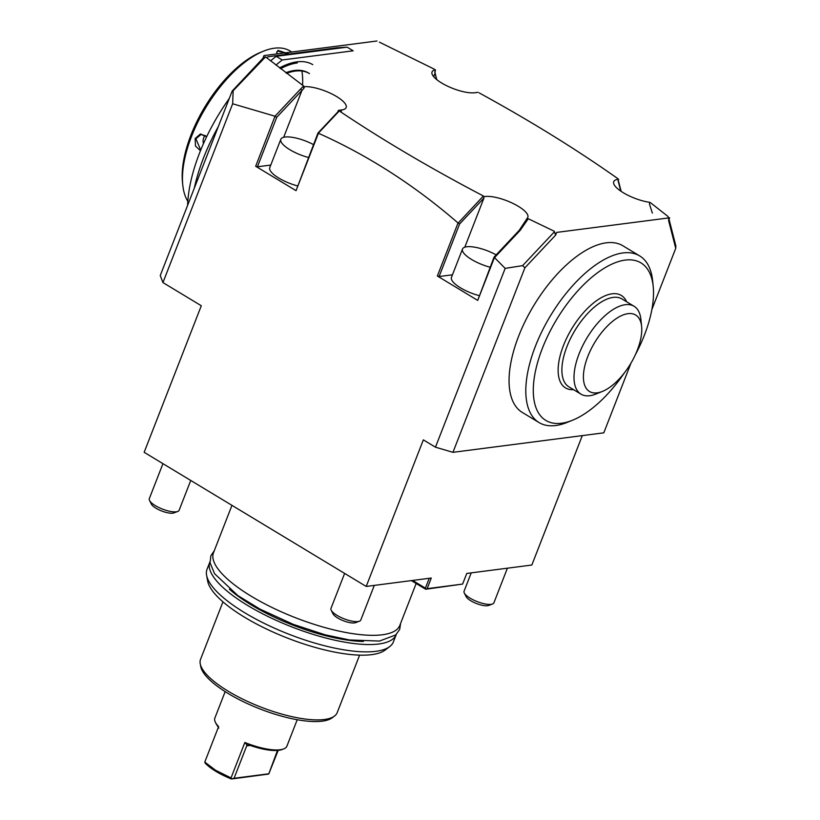 <?xml version="1.0" encoding="UTF-8"?>
<svg xmlns="http://www.w3.org/2000/svg" width="820" height="820" viewBox="0 0 820 820"><rect width="100%" height="100%" fill="white"/><g stroke="black" fill="none" stroke-linecap="round" stroke-linejoin="round"><path stroke-width="1.23" d="M582.303 435.615L531.842 565.031L466.775 573.447L462.623 584.076L427.128 588.668L431.279 578.028L366.202 586.443L144.156 452.312L201.3 305.747L162.944 282.582L160.248 275.53L232.183 91.03L262.923 58.312L263.978 55.596L376.954 41M484.538 196.585A25.338 7.8 -158.7 0 1 514.048 203.954A25.338 7.8 -158.7 0 1 527.219 218.212L519.265 230.297L494.05 257.121L505.171 268.386L435.461 447.187L423.345 439.879L366.202 586.443M494.409 257.613L477.722 300.407L437.357 276.012L458.031 222.978L459.589 223.993L439.1 276.535L437.357 276.012M318.437 133.25L296.051 190.66L317.965 133.045L318.437 133.25C368.088 155.431 414.623 185.33 458.031 222.978M296.051 190.66L255.676 166.275L275.018 116.214L232.654 103.781L162.944 282.582M526.614 219.75L528.377 218.786L554.217 231.24L555.622 235.114L524.882 267.832L522.637 265.629L505.171 268.386M524.882 267.832L452.947 452.332L435.461 447.187M669.048 219.34L675.844 245.826L675.731 248.347L668.597 220.518L669.653 217.802L556.678 232.398L555.622 235.114M630.98 363.116L603.797 432.837L452.947 452.332M675.731 248.347L651.89 309.488M652.864 283.792A97.334 45.438 121.1 0 0 652.638 280.881A97.334 45.438 121.1 0 0 639.692 255.922L622.933 245.805A97.334 45.438 121.1 0 0 558.225 273.039A97.334 45.438 121.1 0 0 522.289 412.429L539.037 422.556A97.334 45.438 121.1 0 0 567.153 422.402L572.411 420.281A92.004 42.947 121.1 0 0 606.995 394.686A92.004 42.947 121.1 0 0 624.471 372.762M275.95 65.128A126.669 59.132 -58.9 0 1 282.234 59.973L276.176 56.313A126.669 59.132 121.1 0 0 270.579 60.885M276.176 56.313L347.116 47.15L353.174 50.809L282.234 59.973M436.773 79.632L434.754 71.77M434.221 69.126L379.404 42.158M436.64 79.54L434.784 71.965M478.121 92.311L474.831 92.742A25.338 7.8 -158.7 0 1 442.359 83.425A25.338 7.8 -158.7 0 1 435.43 69.751L434.938 72.826M617.788 178.616A1319.964 723.045 68.7 0 1 617.952 179.344L617.788 178.616C576.552 149.476 530.366 120.909 479.218 92.916M621.14 191.347L618.29 180.256M668.505 218.95A1319.964 723.045 68.7 0 0 668.074 216.531L650.824 202.96M652.361 213.097L649.419 203.873L650.014 202.345A25.338 7.8 -158.7 0 1 619.643 190.301A25.338 7.8 -158.7 0 1 618.68 179.252M232.654 103.781L233.146 90.764L265.557 56.877L303.615 86.008L303.81 88.498L304.527 86.664A25.338 7.8 -158.7 0 1 337.338 96.996A25.338 7.8 -158.7 0 1 341.725 109.941L338.434 110.362L337.83 111.909L339.183 111.038L318.447 133.107M339.183 111.038L339.357 110.987C382.581 140.005 430.592 168.336 483.39 195.99A1319.964 723.045 68.7 0 0 483.656 196.697L483.943 198.061L459.589 223.993M458.288 222.917L483.39 195.99M464.796 247.189L483.943 198.061M452.455 274.803L439.1 276.535M477.722 300.407L494.05 257.121M496.172 254.866A24.006 7.39 21.3 0 0 462.511 249.024L451.451 277.385A24.006 7.39 21.3 0 0 460.502 287.83A24.006 7.39 21.3 0 0 479.054 295.589M527.834 218.991L528.377 218.786M554.238 231.998L522.637 265.629M494.685 257.47L520.249 230.256L528.193 218.868M554.217 231.24A1319.964 723.045 68.7 0 0 555.242 233.587M519.265 230.297L520.249 230.256M462.511 249.024A24.006 7.39 21.3 0 0 471.561 259.458A24.006 7.39 21.3 0 0 490.114 267.228M270.774 165.066L257.429 166.788L255.676 166.275M313.476 144.576A24.006 7.39 21.3 0 0 280.829 139.277L269.77 167.649A24.006 7.39 21.3 0 0 278.82 178.083A24.006 7.39 21.3 0 0 297.383 185.853M317.965 133.045L337.83 111.909M303.81 88.498L301.934 90.466L300.591 89.011L275.018 116.214M303.615 86.008L300.591 89.011M275.079 116.501L276.729 117.291L301.934 90.466L283.679 137.278M264.747 57.133L262.923 58.312M233.146 90.764L232.183 91.03M257.429 166.788L276.729 117.291M280.829 139.277A24.006 7.39 21.3 0 0 289.88 149.722A24.006 7.39 21.3 0 0 308.443 157.481M620.75 191.091L618.095 180.748M218.335 126.536A126.669 59.132 121.1 0 0 194.278 188.231M266.715 57.8A121.278 56.621 121.1 0 1 268.068 56.724L337.368 47.765L347.116 47.15M229.282 98.461A121.278 56.621 121.1 0 0 187.595 205.389M285.77 72.713A82.666 38.591 121.1 0 1 294.349 70.499A82.666 38.591 121.1 0 1 308.525 73.011L309.499 73.605A82.666 38.591 121.1 0 0 295.323 71.084A82.666 38.591 121.1 0 0 286.6 73.349M280.532 68.695A91.204 42.578 -58.9 0 1 297.301 62.935M279.558 67.937A92.004 42.947 -58.9 0 1 296.973 61.859A92.004 42.947 -58.9 0 1 312.748 64.657M277.632 53.833L276.658 52.623L278 50.389L289.04 54.007M187.811 201.269A92.004 42.947 -58.9 0 1 182.757 184.91A92.004 42.947 -58.9 0 1 263.558 51.147A92.004 42.947 -58.9 0 1 274.362 48.195A92.004 42.947 -58.9 0 1 290.136 51.004L291.797 52.008M301.893 71.022A92.004 42.947 -58.9 0 1 302.57 85.239M200.459 150.726L195.447 146.001L195.18 138.539L200.469 133.957L206.753 136.499M182.757 184.91L182.47 182.101A89.339 41.707 -58.9 0 1 260.934 52.203L263.558 51.147M276.842 52.921L276.791 51.947L278.216 51.106L287.902 54.161M200.726 150.08L195.877 138.744L201.064 134.449L206.63 136.755M203.473 143.602A8.005 6.632 82.6 0 1 203.719 137.739A8.005 6.632 -97.4 0 1 205.123 135.413M462.623 584.076L425.662 589.242L425.385 588.155L429.229 578.295M412.614 580.437L425.385 588.155M427.128 588.668L426.021 589.006M411.363 580.601L425.662 589.242M639.692 255.922A97.334 45.438 121.1 0 0 574.984 283.156A97.334 45.438 121.1 0 0 539.037 422.556M635.377 354.711A92.004 42.947 121.1 0 0 653.212 286.518A92.004 42.947 121.1 0 0 579.812 288.671A92.004 42.947 121.1 0 0 533.41 386.077A92.004 42.947 121.1 0 0 572.411 420.281M573.559 389.664A53.997 25.215 -58.9 0 1 563.832 344.584A53.997 25.215 -58.9 0 1 612.068 293.806A53.997 25.215 -58.9 0 1 626.644 301.781M580.99 394.154L568.885 386.835A51.332 23.964 121.1 0 1 570.535 338.465A51.332 23.964 121.1 0 1 613.165 297.393A51.332 23.964 -58.9 0 1 621.96 298.952L634.075 306.27A51.332 23.964 121.1 0 0 625.281 304.702A51.332 23.964 121.1 0 0 582.651 345.784A51.332 23.964 121.1 0 0 580.99 394.154A51.332 23.964 121.1 0 0 589.139 395.793A51.332 23.964 121.1 0 0 595.822 394.071L602.393 391.427A44.669 20.848 121.1 0 0 641.619 326.483A44.669 20.848 121.1 0 0 628.018 313.66A44.669 20.848 121.1 0 0 587.807 356.464A44.669 20.848 121.1 0 0 597.144 392.852A44.669 20.848 121.1 0 0 602.393 391.427M641.619 326.483L640.902 319.431A51.332 23.964 121.1 0 0 634.075 306.27M416.16 583.502L399.832 625.373A99.999 30.781 -158.7 0 1 251.207 596.212A99.999 30.781 -158.7 0 1 213.497 552.721L231.957 505.345M363.393 641.455A93.337 28.731 -158.7 0 1 251.309 604.955A93.337 28.731 21.3 0 1 229.436 589.221M396.316 634.403A99.999 30.781 -158.7 0 1 396.244 634.588A99.999 30.781 -158.7 0 1 247.609 605.437A99.999 30.781 -158.7 0 1 209.899 561.936A99.999 30.781 -158.7 0 1 209.971 561.751M209.899 561.936L207.04 569.264A99.999 30.781 21.3 0 0 206.589 575.261A99.999 30.781 21.3 0 0 244.749 612.755A99.999 30.781 21.3 0 0 389.654 646.642A99.999 30.781 21.3 0 0 393.385 641.916L396.244 634.588M206.589 575.261L207.634 580.929A96.924 29.838 21.3 0 0 244.616 617.265A96.924 29.838 21.3 0 0 385.062 650.106L389.654 646.642M222.958 601.859L200.551 659.331A73.339 22.57 21.3 0 0 200.223 663.728A73.339 22.57 21.3 0 0 249.731 702.412A73.339 22.57 21.3 0 0 324.392 719.499A73.339 22.57 21.3 0 0 334.468 716.065A73.339 22.57 21.3 0 0 337.204 712.611L359.611 655.139M200.223 663.728L200.746 666.557A71.791 22.099 21.3 0 0 249.208 704.431A71.791 22.099 21.3 0 0 322.301 721.159A71.791 22.099 21.3 0 0 332.172 717.797L334.468 716.065M278.175 750.382L268.724 774.049L231.404 779C219.504 774.121 210.76 768.842 205.164 763.153L204.785 762.077L215.639 770.298L231.035 777.924L244.852 742.469L247.199 745.308L247.794 744.775M297.219 719.724L286.928 746.108A38.663 11.9 -158.7 0 1 283.597 748.947A38.663 11.9 -158.7 0 1 244.852 742.469M218.766 728.129L217.505 725.956A37.331 11.49 -158.7 0 1 216.183 723.875L215.414 722.358A38.663 11.9 -158.7 0 0 218.612 726.612L204.785 762.077M215.414 722.358A38.663 11.9 -158.7 0 1 214.881 718.012L225.162 691.639M231.035 777.924L231.404 779M231.742 778.826L234.069 778.272L246.697 745.882L248.993 744.98A37.331 11.49 -158.7 0 0 282.008 749.541L283.597 748.947M268.724 774.049L277.467 750.443M268.345 773.844L234.069 778.272M162.944 463.659L149.301 498.673A16 4.93 21.3 0 0 149.517 500.466A16 4.93 21.3 0 0 155.328 505.622A16 4.93 -158.7 0 0 177.735 511.465A16 4.93 -158.7 0 0 179.108 510.296L190.742 480.458M177.735 511.465L173.922 512.9A12.802 3.936 -158.7 0 1 156.005 508.236A12.802 3.936 21.3 0 1 151.351 504.105L149.517 500.466M344.625 573.405L330.972 608.409A16 4.93 21.3 0 0 331.198 610.203A16 4.93 21.3 0 0 337.01 615.369A16 4.93 -158.7 0 0 359.406 621.201A16 4.93 -158.7 0 0 360.79 620.033L374.299 585.398M359.406 621.201L355.593 622.646A12.802 3.936 -158.7 0 1 337.676 617.972A12.802 3.936 21.3 0 1 333.033 613.842L331.198 610.203M471.223 572.862L464.079 591.21A16 4.93 21.3 0 0 464.304 593.003A16 4.93 21.3 0 0 470.106 598.169A16 4.93 -158.7 0 0 492.512 604.002A16 4.93 -158.7 0 0 493.896 602.833L507.395 568.188M492.512 604.002L488.699 605.447A12.802 3.936 -158.7 0 1 470.782 600.773A12.802 3.936 21.3 0 1 466.129 596.642L464.304 593.003M340.905 112.032L341.725 109.941M433.698 76.701L435.03 73.257M278 50.389L278.216 51.106M195.18 138.539L195.877 138.744M250.254 745.431L246.697 745.882M653.212 286.518L652.638 280.881M400.59 623.436L399.678 629.442L395.681 634.977L379.455 641.066L349.453 639.959L325.017 634.772L293.242 624.348L260.084 609.157L237.964 595.668L214.573 573.713L210.063 562.776L210.883 555.745L214.245 550.784"/></g></svg>

